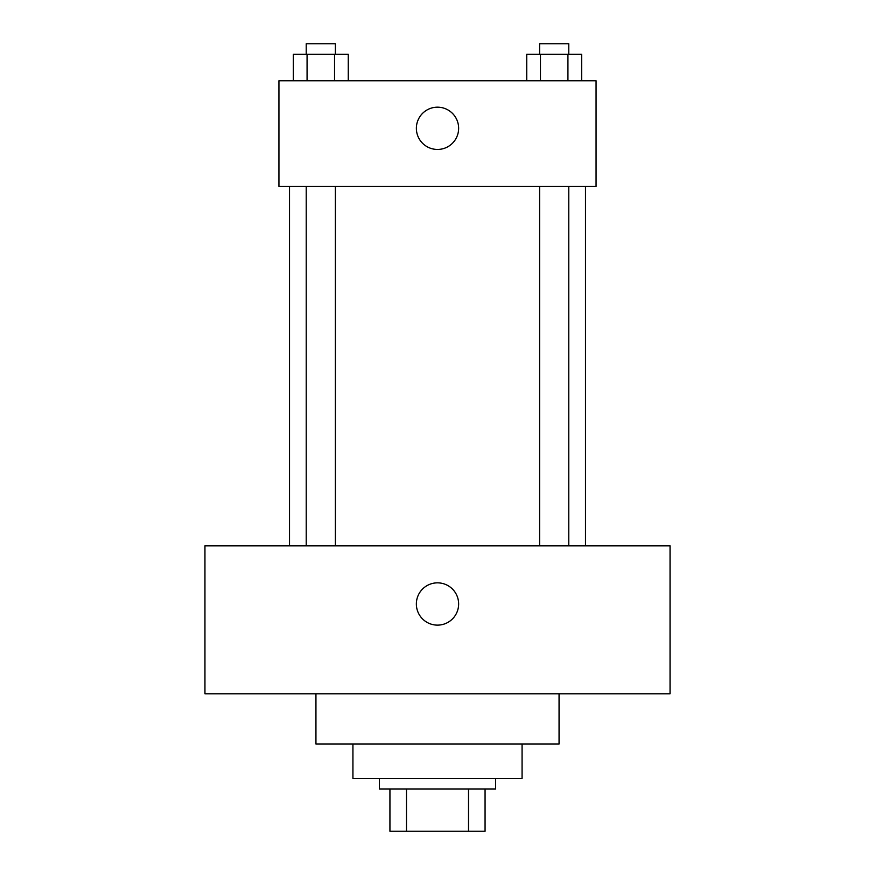 <?xml version="1.0" encoding="UTF-8"?>
<svg xmlns="http://www.w3.org/2000/svg" width="875" height="875" viewBox="0 0 875 875"><rect width="100%" height="100%" fill="white"/><g stroke="black" fill="none" stroke-linecap="round" stroke-linejoin="round"><path stroke-width="1.31" d="M468.519 788.966L468.519 831.25L389.933 831.25L389.933 788.966M468.519 831.25L485.067 831.25L485.067 788.966L485.067 831.25M495.633 778.4L495.633 788.966L379.367 788.966L379.367 778.4M406.481 788.966L406.481 831.25M522.069 744.045L522.069 778.4L352.931 778.4L352.931 744.045M559.059 693.831L559.059 744.045L315.941 744.045L315.941 693.831M670.053 693.831L204.947 693.831L204.947 545.847L670.053 545.847L670.053 693.831M437.5 582.848A21.142 21.142 0 0 1 455.809 614.556A21.142 21.142 0 0 1 419.191 614.556A21.142 21.142 0 0 1 437.5 582.848M585.484 186.452L585.484 545.847M539.613 545.847L539.613 186.452M335.387 186.452L335.387 545.847M596.061 186.452L278.939 186.452L278.939 80.752L596.061 80.752L596.061 186.452M458.642 128.319A21.142 21.142 0 0 1 426.934 146.617A21.142 21.142 0 0 1 426.934 110.009A21.142 21.142 0 0 1 458.642 128.319M581.656 80.752L581.656 54.316L526.739 54.316L526.739 80.752M567.93 54.316L567.93 80.752M540.466 54.316L540.466 80.752M539.613 54.316L539.613 43.75L568.783 43.75L568.783 54.316M348.261 80.752L348.261 54.316L293.344 54.316L293.344 80.752M334.534 54.316L334.534 80.752M307.07 54.316L307.07 80.752M306.217 54.316L306.217 43.75L335.387 43.75L335.387 54.316M289.516 186.452L289.516 545.847M568.783 545.847L568.783 186.452M306.217 186.452L306.217 545.847"/></g></svg>
